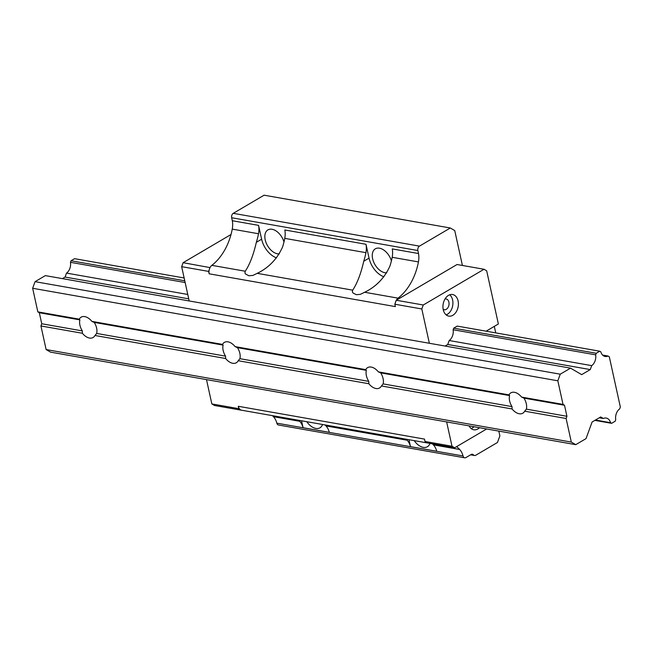 <?xml version="1.0" encoding="UTF-8"?>
<svg xmlns="http://www.w3.org/2000/svg" width="653" height="653" viewBox="0 0 653 653"><rect width="100%" height="100%" fill="white"/><g stroke="black" fill="none" stroke-linecap="round" stroke-linejoin="round"><path stroke-width="0.98" d="M462.414 265.461L454.741 230.574L450.309 227.995L419.471 246.132A3.371 2.343 100 0 0 417.863 250.532L418.516 253.535L392.257 248.907A16.864 11.721 -80 0 1 392.184 257.298A50.583 35.164 -80 0 1 390.004 265.877C384.65 277.868 376.193 286.667 364.652 292.266L360.309 294.364L356.309 294.691L352.995 292.968L352.342 291.842L352.685 290.161C357.224 283.32 360.905 273.689 363.745 261.249A50.583 35.164 100 0 0 365.925 252.67A16.864 11.721 100 0 0 365.998 244.279L284.839 229.987A16.864 11.721 -80 0 1 284.765 238.369A50.583 35.164 -80 0 1 282.586 246.956C277.223 258.947 268.767 267.738 257.225 273.346L252.882 275.435L248.883 275.762L245.569 274.04L244.916 272.913L245.259 271.232C249.797 264.4 253.486 254.76 256.327 242.328A50.583 35.164 100 0 0 258.506 233.741A16.864 11.721 100 0 0 258.58 225.358L261.624 239.21A18.545 11.468 -120.5 0 0 276.537 257.87M393.147 436.922L241.692 410.239A6.742 4.685 100 0 1 241.52 410.206L241.373 410.174A6.742 4.685 100 0 0 241.52 410.206M444.995 298.992A5.477 3.812 -80 0 1 446.138 298.952A5.477 3.812 -80 0 1 448.897 302.168A5.477 3.812 -80 0 1 447.974 307.596A5.477 3.812 -80 0 1 444.236 309.742A5.477 3.812 -80 0 1 443.175 309.318M414.214 440.636A13.484 8.342 -120.5 0 0 423.275 447.362A13.484 8.342 -120.5 0 0 427.413 446.734A13.484 8.342 -120.5 0 0 429.968 443.436M386.796 272.791A13.484 8.342 59.5 0 1 384.87 272.709A13.484 8.342 59.5 0 1 373.557 261.763A13.484 8.342 59.5 0 1 375.336 248.826A13.484 8.342 59.5 0 1 379.483 248.189A13.484 8.342 59.5 0 1 391.408 260.898M449.697 294.789A10.962 7.616 -80 0 1 452.611 299.98A10.962 7.616 -80 0 1 446.162 314.877M458.096 300.951A10.962 7.616 -80 0 1 456.251 311.808A10.962 7.616 -80 0 1 448.774 316.109A10.962 7.616 -80 0 1 443.248 309.677A10.962 7.616 -80 0 1 448.489 295.36A10.962 7.616 -80 0 1 452.578 294.519A10.962 7.616 -80 0 1 458.096 300.951M473.996 426.736A10.962 7.616 -80 0 1 471.156 428.556M479.482 427.707A10.962 7.616 -80 0 1 473.768 429.788A10.962 7.616 -80 0 1 469.107 425.878M365.998 244.279L369.043 258.139A18.545 11.468 -120.5 0 0 383.964 276.799M306.796 421.707A13.484 8.342 -120.5 0 0 315.848 428.433A13.484 8.342 -120.5 0 0 319.986 427.805A13.484 8.342 -120.5 0 0 322.558 424.491M279.37 253.862A13.484 8.342 59.5 0 1 277.443 253.78A13.484 8.342 59.5 0 1 266.13 242.834A13.484 8.342 59.5 0 1 267.918 229.897A13.484 8.342 59.5 0 1 272.056 229.268A13.484 8.342 59.5 0 1 283.982 241.977M456.627 446.628A50.583 35.164 -80 0 1 459.663 449.484A16.864 11.721 -80 0 1 463.026 455.957A3.371 2.343 100 0 0 464.699 457.81A3.371 2.343 100 0 0 465.956 457.557L471.131 454.504A3.371 2.343 -80 0 1 472.397 454.251A3.371 2.343 -80 0 1 473.449 454.872L473.449 454.88A3.371 2.343 100 0 0 474.502 455.5A3.371 2.343 100 0 0 475.768 455.247L497.464 442.481L499.88 435.869L498.835 431.111M272.472 415.667A50.583 35.164 -80 0 1 273.46 416.679A16.864 11.721 -80 0 1 276.823 423.152A3.371 2.343 100 0 0 278.496 425.005L464.699 457.81M418.516 253.535A16.864 11.721 -80 0 1 418.442 261.918A50.583 35.164 -80 0 1 398.061 298.152A6.742 4.685 100 0 0 396.33 300.225L396.232 300.404A6.742 4.685 100 0 0 395.408 302.657L396.232 300.404M486.207 331.202A17.027 11.836 -80 0 1 487.179 330.565L498.37 323.978L486.681 270.815L484.02 269.265L457.043 264.514L396.33 300.225M298.731 420.295A50.583 35.164 -80 0 1 299.719 421.299A16.864 11.721 -80 0 1 303.065 427.715L329.324 432.343A16.864 11.721 100 0 0 325.986 425.927A50.583 35.164 100 0 0 324.99 424.915M406.158 439.216A50.583 35.164 -80 0 1 407.146 440.228A16.864 11.721 -80 0 1 410.492 446.644L436.751 451.272A16.864 11.721 100 0 0 433.404 444.856A50.583 35.164 100 0 0 432.449 443.877M426.066 442.097A6.742 4.685 100 0 0 427.576 442.971L425.021 441.485L424.491 439.094L238.288 406.288A6.742 4.685 100 0 0 239.863 409.292L238.818 408.68L238.288 406.288M486.656 428.972L454.659 447.787L427.576 442.971M365.329 291.875L364.652 292.266L398.061 298.152M241.479 410.231L214.502 405.48L211.841 403.929L238.818 408.68M230.999 234.525L183.109 262.694L181.656 266.661L208.633 271.411L209.205 269.852A6.742 4.685 100 0 0 209.164 273.803L395.367 306.608L394.836 304.216L395.408 302.657M450.309 227.995L264.106 195.19L233.268 213.327A3.371 2.343 100 0 0 231.66 217.735L232.313 220.73A16.864 11.721 -80 0 1 232.248 229.113A50.583 35.164 -80 0 1 211.858 265.347A6.742 4.685 100 0 0 210.127 267.42A6.742 4.685 100 0 0 210.029 267.599L183.109 262.694M232.313 220.73L258.58 225.358M181.656 266.661L189.199 300.96M211.841 403.929L206.495 379.613M410.492 446.644L408.966 439.714M454.659 447.787L451.998 446.236L425.021 441.485M451.998 446.236L446.644 421.92M239.863 409.292A6.742 4.685 100 0 0 241.373 410.174M445.085 346.041L447.754 344.474L449.199 340.523L591.716 365.631L590.271 369.582L581.684 374.634L570.534 368.145L560.25 374.185L557.833 380.797L563.025 404.395L564.502 405.252L566.926 416.288L566.118 418.491L571.31 442.081L575.75 444.66L586.027 438.62L592.1 422.001L600.687 416.957L603.339 418.5A8.938 6.212 -80 0 1 606.221 418.059A8.938 6.212 -80 0 1 610.571 422.711L611.624 423.324L615.15 421.25L615.722 419.683A8.938 6.212 -80 0 1 619.664 408.9L620.35 407.015L609.298 356.758L608.041 356.024A8.938 6.212 -80 0 1 605.16 356.465A8.938 6.212 -80 0 1 600.801 351.82L599.748 351.208L596.23 353.273L595.65 354.848A8.938 6.212 -80 0 1 591.716 365.631M303.065 427.715L301.547 420.785M599.748 351.208L457.231 326.1L453.713 328.165L596.23 353.273M473.449 454.88L471.188 454.48L473.449 454.872M449.199 340.523A8.938 6.212 -80 0 0 453.133 329.741L453.713 328.165M208.633 271.411L209.164 273.803M257.902 272.946L257.225 273.346L352.685 290.161M495.741 332.883L494.305 326.369M484.02 269.265L423.266 305L396.289 300.249M210.029 267.599A6.742 4.685 100 0 0 209.205 269.852M394.836 304.216L421.814 308.967L429.356 343.274M421.814 308.967L423.266 305M526.351 409.137A11.803 7.297 -120.5 0 0 523.926 398.11L521.576 397.089A11.803 7.297 -120.5 0 0 514.474 392.306A11.803 7.297 -120.5 0 0 510.85 392.861A11.803 7.297 -120.5 0 0 508.981 394.877L509.593 395.579A11.803 7.297 -120.5 0 0 512.017 406.615L512.083 408.966A11.803 7.297 -120.5 0 0 519.184 413.757A11.803 7.297 -120.5 0 0 522.808 413.202A11.803 7.297 -120.5 0 0 524.677 411.186L526.351 409.137L566.926 416.288M381.442 385.956L383.115 383.899A11.803 7.297 -120.5 0 0 380.691 372.871L378.348 371.859A11.803 7.297 -120.5 0 0 371.239 367.076A11.803 7.297 -120.5 0 0 367.615 367.623A11.803 7.297 -120.5 0 0 365.745 369.639L366.357 370.349A11.803 7.297 -120.5 0 0 368.782 381.376L368.847 383.735A11.803 7.297 -120.5 0 0 375.957 388.519A11.803 7.297 -120.5 0 0 379.581 387.972A11.803 7.297 -120.5 0 0 381.442 385.956L512.083 408.966M235.113 346.621A11.803 7.297 -120.5 0 0 228.003 341.837A11.803 7.297 -120.5 0 0 224.379 342.392A11.803 7.297 -120.5 0 0 222.518 344.409L223.13 345.111A11.803 7.297 -120.5 0 0 225.554 356.146L225.611 358.497A11.803 7.297 -120.5 0 0 232.721 363.288A11.803 7.297 -120.5 0 0 236.345 362.733A11.803 7.297 -120.5 0 0 238.214 360.717L239.888 358.668A11.803 7.297 -120.5 0 0 237.455 347.641L235.113 346.621L365.745 369.639M82.384 333.267A11.803 7.297 -120.5 0 0 89.485 338.05A11.803 7.297 -120.5 0 0 93.11 337.503A11.803 7.297 -120.5 0 0 94.979 335.487L96.652 333.438A11.803 7.297 -120.5 0 0 94.228 322.402L91.877 321.39A11.803 7.297 -120.5 0 0 84.776 316.607A11.803 7.297 -120.5 0 0 81.152 317.154A11.803 7.297 -120.5 0 0 79.282 319.17L79.895 319.88A11.803 7.297 -120.5 0 0 82.319 330.908L82.384 333.267L40.935 325.961L46.126 349.559L571.31 442.081M237.455 347.641L366.357 370.349M599.274 417.781L603.339 418.5M595.438 420.042L610.571 422.711M594.875 420.369L611.624 423.324M184.154 277.982L74.564 258.678L71.038 260.751L70.467 262.318A8.938 6.212 -80 0 1 66.524 273.101L187.77 294.462M70.467 262.318L185.15 282.529M453.133 329.741L595.65 354.848M94.228 322.402L223.13 345.111M96.652 333.438L225.554 356.146M523.926 398.11L564.502 405.252M521.576 397.089L563.025 404.395M71.038 260.751L184.766 280.79M524.677 411.186L566.118 418.491M91.877 321.39L222.518 344.409M66.524 273.101L65.08 277.06L188.733 298.845M447.754 344.474L590.271 369.582M570.534 368.145L45.343 275.615L35.066 281.663L32.65 288.275L37.841 311.873L79.282 319.17M37.841 311.873L39.319 312.73L79.895 319.88M238.214 360.717L368.847 383.735M94.979 335.487L225.611 358.497M32.65 288.275L557.833 380.797M378.348 371.859L508.981 394.877M383.115 383.899L512.017 406.615M46.126 349.559L50.559 352.138L575.75 444.66M602.597 355.069L608.041 356.024M239.888 358.668L368.782 381.376M35.066 281.663L560.25 374.185M39.319 312.73L41.743 323.757L82.319 330.908M380.691 372.871L509.593 395.579M41.743 323.757L40.935 325.961M65.08 277.06L62.419 278.627M256.327 242.328L261.624 239.21M363.745 261.249L369.043 258.139M276.823 423.152L463.026 455.957M325.986 425.927L407.146 440.228M433.404 444.856L459.663 449.484M273.46 416.679L299.719 421.299M392.184 257.298L418.442 261.918M233.268 213.327L419.471 246.132M231.66 217.735L417.863 250.532M284.765 238.369L365.925 252.67M211.858 265.347L245.259 271.232M232.248 229.113L258.506 233.741M393.041 436.906L427.617 442.995M470.609 454.815L474.502 455.5"/></g></svg>
